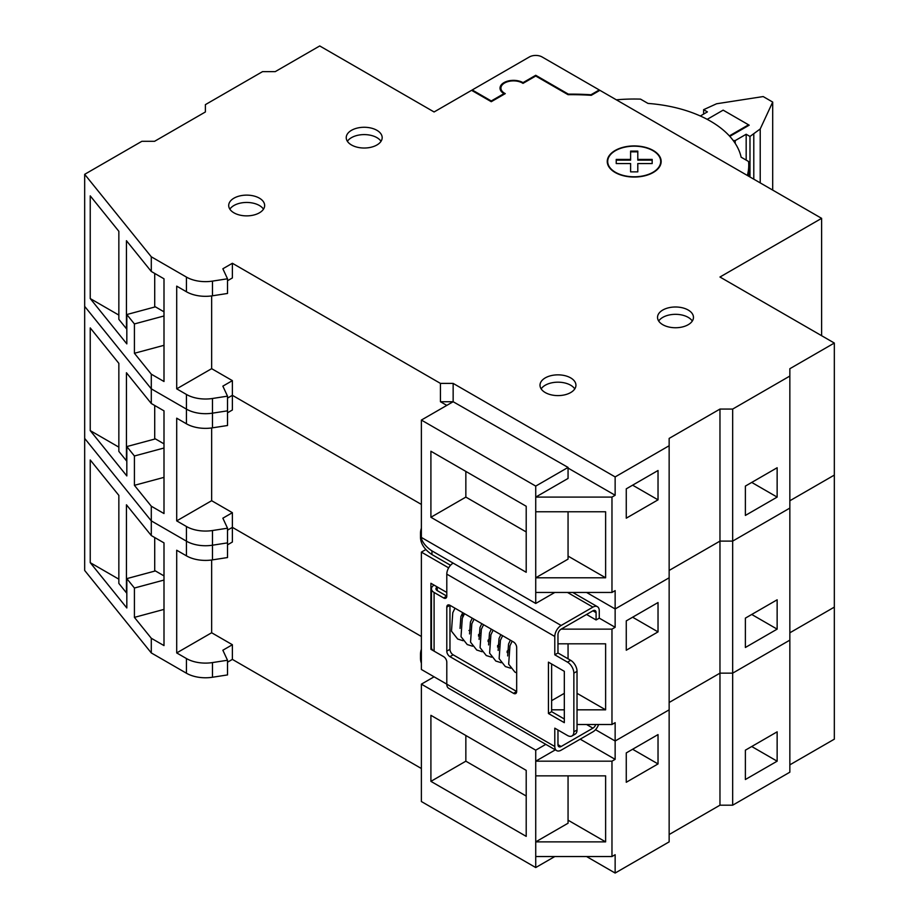 <?xml version="1.0" encoding="UTF-8"?>
<svg xmlns="http://www.w3.org/2000/svg" width="919" height="919" viewBox="0 0 919 919"><rect width="100%" height="100%" fill="white"/><g stroke="black" fill="none" stroke-linecap="round" stroke-linejoin="round"><path stroke-width="1.38" d="M745.378 779.519L777.141 761.185L777.141 731.834L745.378 750.18L745.378 779.519M751.731 746.515L777.141 761.185M626.264 782.276L658.027 763.93L658.027 734.591L626.264 752.925L626.264 782.276M632.617 749.261L658.027 763.93M535.731 775.854L535.731 841.873L605.621 841.873L605.621 775.854L535.731 775.854L535.731 761.185L611.974 761.185L615.144 759.347L615.144 722.667L611.974 724.505L611.974 629.136L615.144 627.298L615.144 590.618L611.974 592.456L611.974 497.087L615.144 495.261L615.144 476.915L453.147 383.395L440.442 383.395L232.381 263.271L222.857 268.773L227.51 278.79L212.473 281.111L212.473 295.792L227.51 293.46L227.51 278.79M568.057 775.854L568.057 823.217L535.731 841.873L535.731 867.547L421.384 801.529L421.384 684.15L434.09 676.821M526.208 770.352L526.208 836.37L430.908 781.357L430.908 715.327L526.208 770.352M586.563 856.542L615.144 873.05L669.147 841.873L669.147 709.836L615.144 741.001L595.523 729.675L615.144 741.001L669.147 709.836L669.147 577.787L615.144 608.964L586.563 592.456L615.144 608.964L669.147 577.787L669.147 445.738L615.144 476.915M615.144 759.347L580.211 739.175M615.144 873.05L615.144 854.716L611.974 856.542L611.974 761.185M465.853 735.51L465.853 761.185L430.908 781.357M465.853 761.185L526.208 796.026M568.057 820.185L605.621 841.873M554.789 856.542L535.731 867.547M555.34 749.858L535.731 761.185L535.731 750.18L421.384 684.15M545.806 744.356L535.731 750.18M212.473 559.878L227.51 557.546L227.51 542.876L212.473 545.208A26.95 15.566 180 0 1 186.442 541.176A26.95 15.566 0 0 0 212.473 545.208L212.473 559.878A26.95 15.566 180 0 1 186.442 555.846L176.701 550.228L176.701 652.927L186.442 658.544A26.95 15.566 0 0 0 212.473 662.576L212.473 677.246A26.95 15.566 180 0 1 186.442 673.225L151.29 652.927L84.674 570.458L84.674 174.323L151.29 256.792L151.29 271.461L126.443 240.709L126.443 328.738L118.85 319.33L118.85 231.301L90.234 195.873L90.234 298.572L126.822 343.878L126.822 314.539L134.415 323.936L134.415 353.275L151.29 374.171L163.996 381.5L163.996 278.802L151.29 271.461M211.646 559.993L211.646 632.754L176.701 652.927M211.646 632.754L232.381 644.724L222.857 650.227L227.51 660.256L212.473 662.576M227.51 544.841L232.381 542.026L232.381 527.357L227.51 530.171L232.381 527.357L232.381 512.687L222.857 518.19L227.51 528.207L212.473 530.527L212.473 545.208L227.51 542.876L227.51 528.207M163.996 645.586L163.996 542.888L151.29 535.559L126.443 504.795L126.443 592.824L118.85 583.416L118.85 495.387L90.234 459.959L90.234 562.658L126.822 607.964L126.822 578.625L134.415 588.022L134.415 617.373L151.29 638.257L163.996 645.586M163.996 575.903L155.391 570.929L126.822 578.625M163.996 580.061L134.415 588.022M163.996 609.4L134.415 617.373M154.714 537.535L154.714 571.113M90.234 562.658L118.85 579.177M151.29 535.559L151.29 520.878L84.674 438.409L151.29 520.878L151.29 506.208L163.996 513.549L163.996 410.85L151.29 403.51L126.443 372.746L126.443 460.775L118.85 451.378L118.85 363.35L90.234 327.911L90.234 430.609L126.822 475.927L126.822 446.577L134.415 455.985L134.415 485.324L151.29 506.208M151.29 652.927L151.29 638.257M186.442 555.846L186.442 541.176L151.29 520.878L186.442 541.176L186.442 526.507A26.95 15.566 0 0 0 212.473 530.527M212.473 677.246L227.51 674.925L227.51 660.256M421.384 768.514L232.381 659.394L232.381 644.724M232.381 659.394L227.51 662.22M669.147 834.532L719.968 805.193L719.968 673.156L669.147 702.495L719.968 673.156L732.673 673.156L732.673 409.07L719.968 409.07L669.147 438.409L669.147 445.738M719.968 805.193L732.673 805.193L732.673 673.156L789.846 640.141L789.846 508.092L732.673 541.107L719.968 541.107L669.147 570.446L719.968 541.107L719.968 409.07M732.673 805.193L789.846 772.19L789.846 640.141L732.673 673.156L719.968 673.156L719.968 541.107L732.673 541.107L789.846 508.092L789.846 376.055L732.673 409.07M789.846 764.849L834.326 739.175L834.326 343.04L719.968 277.021L821.62 218.343L599.9 90.326L591.262 95.323A178.791 103.227 180 0 0 568.045 94.68L535.731 76.024L523.003 83.376A12.579 7.26 180 0 0 522.394 82.997A12.579 7.26 180 0 0 508.689 81.423A12.579 7.26 180 0 0 500.924 88.132A12.579 7.26 180 0 0 504.611 93.267A12.579 7.26 180 0 0 505.266 93.623L491.263 101.699L471.573 90.326L434.09 111.969L319.732 45.95L275.263 71.625L262.558 71.625L205.385 104.64L205.385 111.969L154.564 141.308L141.859 141.308L84.674 174.323M789.846 632.8L834.326 607.126L789.846 632.8M421.384 636.476L232.381 527.357L421.384 636.476M611.974 856.542L535.731 856.542M745.378 647.481L777.141 629.136L777.141 599.797L745.378 618.131L745.378 647.481M751.731 614.466L777.141 629.136M626.264 650.227L658.027 631.893L658.027 602.542L626.264 620.888L626.264 650.227M632.617 617.212L658.027 631.893M564.323 693.328L551.618 700.657M568.057 658.797L568.057 643.805M615.144 627.298L599.268 618.131L596.086 619.969L596.086 612.628A4.492 2.596 120 0 0 595.156 610.572A4.492 2.596 120 0 0 592.916 610.802L561.141 629.136L611.974 629.136M446.795 592.456L430.908 583.289L430.908 649.308L443.636 656.66M431.758 648.814L430.908 649.308M577.029 693.328L605.621 709.824L605.621 643.805L557.971 643.805M448.656 567.862L421.384 552.112L425.899 549.505M434.09 585.127L434.09 585.127A8.983 5.192 0 0 0 431.459 588.792A8.983 5.192 0 0 0 434.09 592.456L434.09 651.146L443.613 656.648A4.492 2.596 60 0 1 446.795 662.151L446.795 684.15L421.384 669.48L421.384 552.112M212.473 427.829L227.51 425.508L227.51 410.839L212.473 413.159A26.95 15.566 180 0 1 186.442 409.127A26.95 15.566 0 0 0 212.473 413.159L212.473 427.829A26.95 15.566 180 0 1 186.442 423.808L176.701 418.179L176.701 520.878L186.442 526.507M211.646 427.955L211.646 500.706L176.701 520.878M211.646 500.706L232.381 512.687M227.51 412.803L232.381 409.989L232.381 395.308L227.51 398.134L232.381 395.308L232.381 380.638L222.857 386.141L227.51 396.158L212.473 398.49L212.473 413.159L227.51 410.839L227.51 396.158M163.996 443.854L155.391 438.891L126.822 446.577M163.996 448.024L134.415 455.985M163.996 477.363L134.415 485.324M154.714 405.486L154.714 439.075M90.234 430.609L118.85 447.139M151.29 403.51L151.29 388.84L84.674 306.372L151.29 388.84L151.29 374.171M186.442 423.808L186.442 409.127L151.29 388.84L186.442 409.127L186.442 394.458A26.95 15.566 0 0 0 212.473 398.49M789.846 500.763L834.326 475.089L789.846 500.763M421.384 504.428L232.381 395.308L421.384 504.428M551.618 709.824L564.323 709.824M577.029 709.824L605.621 709.824M611.974 724.505L577.029 724.505M561.141 746.504L557.971 744.677A4.492 2.596 120 0 0 558.901 746.733A4.492 2.596 120 0 0 561.141 746.504L592.916 728.17A4.492 2.596 120 0 0 595.753 724.505M431.953 675.591L554.789 746.504A8.983 5.192 120 0 0 556.65 750.616A8.983 5.192 120 0 0 561.141 750.18L592.916 731.834A8.983 5.192 120 0 0 598.591 724.505M586.563 614.466L596.086 619.969M599.268 618.131L599.268 610.802A8.983 5.192 120 0 0 597.407 606.689A8.983 5.192 120 0 0 592.916 607.126L561.141 625.471A8.983 5.192 120 0 0 554.789 636.476L446.795 574.122A8.983 5.192 -60 0 1 453.147 563.117L561.141 625.471M421.384 528.184A45.824 26.456 0 0 0 420.488 533.376A45.824 26.456 0 0 0 431.953 550.883L431.953 554.548L450.528 565.277M420.488 533.376L420.488 537.041A45.824 26.456 0 0 0 431.953 554.548M421.384 649.228A45.824 26.456 0 0 0 420.488 654.42L420.488 658.084A45.824 26.456 0 0 0 421.384 663.277M420.488 654.42A45.824 26.456 0 0 0 421.384 659.612M453.147 654.81L449.965 656.648A4.492 2.596 60 0 1 446.795 651.146L449.965 649.308A4.492 2.596 -120 0 0 453.147 654.81L516.673 691.49A4.492 2.596 60 0 1 515.743 693.546A4.492 2.596 60 0 1 513.503 693.328L516.673 691.49L516.673 647.47A4.492 2.596 60 0 0 513.503 641.979L449.965 605.299L449.965 649.308M446.795 607.126A4.492 2.596 60 0 1 447.725 605.07A4.492 2.596 60 0 1 449.965 605.299L446.795 607.126L446.795 651.146M437.26 590.63L437.26 586.954A4.492 2.596 0 0 0 435.951 588.792A4.492 2.596 0 0 0 437.26 590.63L446.795 596.121A4.492 2.596 60 0 1 445.864 598.177A4.492 2.596 60 0 1 443.613 597.959L446.795 596.121L446.795 574.122M449.965 656.648L513.503 693.328M462.682 617.361L462.682 612.743M434.09 651.146A8.983 5.192 180 0 1 431.459 647.481L431.459 588.792M446.795 684.15A8.983 5.192 120 0 0 448.656 688.274L556.65 750.616M564.323 719.003L551.618 711.662L551.618 663.977M548.436 713.5L548.436 662.151L564.323 671.318L564.323 722.667L548.436 713.5L551.618 711.662M570.676 660.313A8.983 5.192 60 0 1 577.029 671.318L577.029 730.008A8.983 5.192 60 0 1 575.168 734.12L571.997 735.947A8.983 5.192 -120 0 0 573.858 731.834L573.858 673.156A8.983 5.192 -120 0 0 567.494 662.151L570.676 660.313L557.971 652.972L554.789 654.81L567.494 662.151M554.789 746.504L554.789 728.17L567.494 735.499A8.983 5.192 -120 0 0 571.997 735.947M561.141 629.136A4.492 2.596 120 0 0 557.971 634.638L557.971 652.972M557.971 744.677L557.971 730.008M554.789 654.81L554.789 636.476M434.09 592.456L443.613 597.959M431.953 550.883L453.147 563.117M745.378 515.433L777.141 497.099L777.141 467.748L745.378 486.094L745.378 515.433M751.731 482.418L777.141 497.099M626.264 518.178L658.027 499.844L658.027 470.505L626.264 488.839L626.264 518.178M632.617 485.175L658.027 499.844M541.165 388.886A17.966 10.373 180 0 1 570.676 385.222A17.966 10.373 180 0 1 574.777 388.886M570.676 377.893A17.966 10.373 180 0 1 575.937 385.222A17.966 10.373 180 0 1 564.852 394.814A17.966 10.373 180 0 1 545.266 392.562A17.966 10.373 180 0 1 540.004 385.222A17.966 10.373 180 0 1 551.09 375.641A17.966 10.373 180 0 1 570.676 377.893M347.393 141.308A17.966 10.373 180 0 1 376.916 137.643A17.966 10.373 180 0 1 381.017 141.308M376.916 130.314A17.966 10.373 180 0 1 382.178 137.643A17.966 10.373 180 0 1 371.081 147.235A17.966 10.373 180 0 1 351.506 144.984A17.966 10.373 180 0 1 346.233 137.643A17.966 10.373 180 0 1 357.33 128.063A17.966 10.373 180 0 1 376.916 130.314M229.865 209.164A17.966 10.373 180 0 1 259.388 205.5A17.966 10.373 180 0 1 263.489 209.164M259.388 198.159A17.966 10.373 180 0 1 264.649 205.5A17.966 10.373 180 0 1 253.552 215.08A17.966 10.373 180 0 1 233.966 212.84A17.966 10.373 180 0 1 228.705 205.5A17.966 10.373 180 0 1 239.802 195.919A17.966 10.373 180 0 1 259.388 198.159M658.693 321.041A17.966 10.373 180 0 1 688.205 317.365A17.966 10.373 180 0 1 692.306 321.041M688.205 310.036A17.966 10.373 180 0 1 693.466 317.365A17.966 10.373 180 0 1 682.38 326.957A17.966 10.373 180 0 1 662.794 324.706A17.966 10.373 180 0 1 657.533 317.365A17.966 10.373 180 0 1 668.618 307.785A17.966 10.373 180 0 1 688.205 310.036M535.731 511.768L535.731 577.787L605.621 577.787L605.621 511.768L535.731 511.768L535.731 497.087L611.974 497.087M568.057 511.768L568.057 559.131L535.731 577.787L535.731 603.461L421.384 537.443L421.384 420.063L453.147 401.729L440.442 401.729L440.442 383.395M526.208 506.266L526.208 572.284L430.908 517.271L430.908 451.24L526.208 506.266M453.147 383.395L453.147 401.729L568.057 467.426L535.731 486.094L535.731 497.087L568.057 478.431L568.057 467.426M615.144 495.261L568.057 468.07M465.853 471.413L465.853 497.099L430.908 517.271M465.853 497.099L526.208 531.94M568.057 556.098L605.621 577.787M554.789 592.456L535.731 603.461M535.731 486.094L421.384 420.063M212.473 295.792A26.95 15.566 180 0 1 186.442 291.76L176.701 286.142L176.701 388.84L186.442 394.458M211.646 295.907L211.646 368.668L176.701 388.84M211.646 368.668L232.381 380.638M227.51 280.755L232.381 277.94L232.381 263.271M163.996 311.817L155.391 306.843L126.822 314.539M163.996 315.975L134.415 323.936M163.996 345.314L134.415 353.275M154.714 273.448L154.714 307.026M90.234 298.572L118.85 315.091M616.35 99.826A114.553 66.134 180 0 1 640.532 99.126L647.987 103.422A107.81 62.251 180 0 1 741.139 157.195L748.583 161.503A114.553 66.134 180 0 1 748.755 165.156A114.553 66.134 180 0 1 747.354 175.46M637.797 159.412L637.797 151.107L630.606 151.107L630.606 159.412L616.235 159.412L616.235 163.559L630.606 163.559L630.606 171.864L637.797 171.864L637.797 163.559L652.168 163.559L652.168 159.412L637.797 159.412L637.797 160.147L652.168 160.147L652.168 163.559M615.466 172.301A26.502 15.301 180 0 1 607.7 161.491A26.502 15.301 180 0 1 624.058 147.35A26.502 15.301 180 0 1 652.949 150.67A26.502 15.301 180 0 1 660.704 161.491A26.502 15.301 180 0 1 644.345 175.621A26.502 15.301 180 0 1 615.466 172.301M637.797 171.864L637.797 164.294M630.606 171.864L630.606 164.294M616.235 163.559L616.235 160.147L630.606 160.147L630.606 159.412M630.606 151.842L637.797 151.842M609.205 167.304A26.502 15.301 180 0 1 607.7 162.215A26.502 15.301 180 0 1 607.712 161.859M660.704 161.859A26.502 15.301 180 0 1 660.704 162.215A26.502 15.301 180 0 1 659.199 167.304M607.264 161.859A26.95 15.566 180 0 1 609.205 156.402M659.199 156.402A26.95 15.566 180 0 1 661.152 161.859M653.26 150.486A26.95 15.566 180 0 1 661.163 161.491A26.95 15.566 180 0 1 644.518 175.862A26.95 15.566 180 0 1 615.144 172.485A26.95 15.566 180 0 1 607.252 161.491A26.95 15.566 180 0 1 623.886 147.109A26.95 15.566 180 0 1 653.26 150.486M729.364 135.897L748.56 124.812L723.15 110.142L707.193 119.344L723.15 110.142L749.192 125.179L729.801 136.368M748.56 124.812L748.56 125.547M821.62 335.711L821.62 218.343M186.442 291.76L186.442 277.09L151.29 256.792M834.326 343.04L789.846 368.714L789.846 376.055M748.755 176.276A114.553 66.134 0 0 0 748.755 176.161L748.755 165.156M186.442 277.09A26.95 15.566 0 0 0 212.473 281.111M611.974 592.456L535.731 592.456M440.442 401.729L446.795 405.394M700.312 115.989L707.412 111.888L703.609 109.683L716.59 103.767L763.172 96.564L772.695 102.066L760.22 128.959L749.984 136.46L746.171 134.254L735.2 140.596L733.27 140.596M735.2 143.364L735.2 140.596M746.171 160.113L746.171 134.254M749.984 176.976L749.984 136.46M753.787 179.182L753.787 134.254M760.22 182.892L760.22 128.959M772.695 190.095L772.695 102.066M703.609 114.082L703.609 109.683M542.084 56.955A8.983 5.192 0 0 0 529.378 56.955L472.205 89.959L491.263 100.964L503.968 93.635A13.475 7.777 180 0 1 500.028 88.132A13.475 7.777 180 0 1 508.345 80.941A13.475 7.777 180 0 1 523.026 82.63L535.731 75.289L568.379 94.14A179.687 103.744 180 0 1 590.963 94.76L599.268 89.959L542.084 56.955M599.268 89.959L599.268 90.694M535.731 75.289L535.731 76.024M523.026 82.63L523.026 83.365M503.968 93.635L503.968 94.37M491.263 100.964L491.263 101.699M472.205 89.959L472.205 90.694M186.442 673.225L186.442 658.544M592.916 728.17L586.563 724.505M592.916 610.802L596.086 612.628M567.494 592.456L592.916 607.126M577.029 671.318L573.858 673.156M573.858 731.834L577.029 730.008M572.767 592.456L597.407 606.689M454.974 608.183L452.768 612.766L451.482 631.169L457.696 639.038L463.061 640.715M478.477 634.776L480.051 633.294M464.509 613.685L462.303 618.269L461.016 636.672L467.22 644.541L472.584 646.218M488 640.267L489.586 638.797M474.032 619.188L471.826 623.771L470.539 642.174L476.754 650.043L482.119 651.72M497.535 645.77L499.109 644.299M483.566 624.69L481.361 629.274L480.074 647.677L486.277 655.546L491.642 657.211M507.058 651.272L508.644 649.802M493.101 630.193L490.895 634.776L489.609 653.179L495.812 661.048L501.177 662.714M502.624 635.695L500.418 640.279L499.132 658.682L505.335 666.551L510.7 668.216M512.159 641.198L509.953 645.781L508.666 664.184L514.87 672.053L516.673 672.915M462.728 612.663L460.901 616.546L460.028 628.424M472.251 618.165L470.425 622.048L469.552 633.926M481.786 623.668L479.959 627.551L479.086 639.429M491.309 629.159L489.494 633.053L488.609 644.931M500.844 634.661L499.017 638.556L498.144 650.434M510.367 640.164L508.552 644.047L507.667 655.936M516.673 655.5L516.673 659.118M468.954 630.526L470.046 629.906M478.477 636.028L479.58 635.408M488.012 641.531L489.103 640.911M497.535 647.033L498.638 646.413M507.07 652.536L508.161 651.916M607.7 162.215L607.7 161.491M660.704 162.215L660.704 161.491M500.924 90.924L500.924 88.132"/></g></svg>
